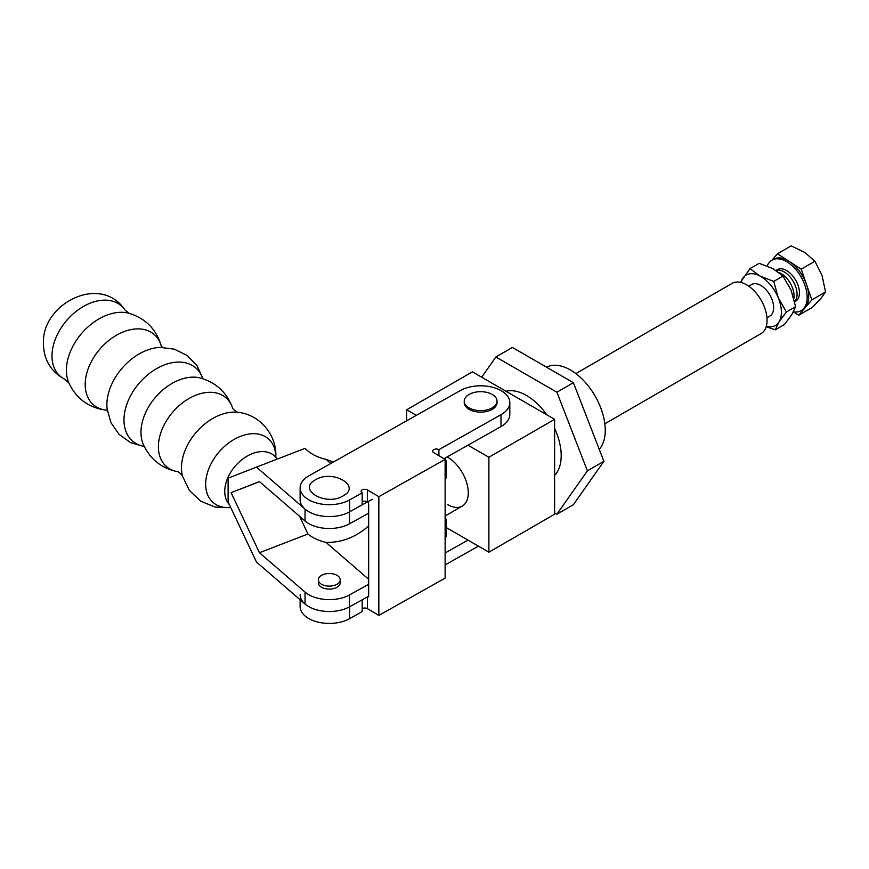 <?xml version="1.0" encoding="UTF-8"?>
<svg xmlns="http://www.w3.org/2000/svg" width="869" height="869" viewBox="0 0 869 869"><rect width="100%" height="100%" fill="white"/><g stroke="black" fill="none" stroke-linecap="round" stroke-linejoin="round"><path stroke-width="1.3" d="M229.351 504.607A33.218 22.551 -49.2 0 1 224.745 491.376A33.218 22.551 -49.2 0 1 245.199 457.29A33.218 22.551 -49.2 0 1 276.266 457.92A33.218 22.551 -49.2 0 1 277.113 459.147M340.224 579.808L340.224 582.784A10.939 6.311 180 0 1 333.479 588.617A10.939 6.311 180 0 1 321.563 587.248A10.939 6.311 180 0 1 318.358 582.784L318.358 579.808A10.939 6.311 180 0 1 325.104 573.974A10.939 6.311 180 0 1 337.02 575.343A10.939 6.311 180 0 1 340.224 579.808A10.939 6.311 180 0 1 333.479 585.641A10.939 6.311 180 0 1 321.563 584.272A10.939 6.311 180 0 1 318.358 579.808M372.236 499.327L349.457 511.917A29.155 16.837 180 0 1 305.041 509.104L256.464 467.109L228.112 478.167L228.112 501.978L256.464 562.037L305.041 604.031A29.155 16.837 0 0 0 349.457 606.844L367.565 596.84M368.662 584.326L349.457 594.939A29.155 16.837 180 0 1 305.041 592.126L259.44 552.717L231.1 492.658L259.44 481.589L305.041 521.009A29.155 16.837 0 0 0 349.457 523.822L368.662 513.199M368.76 525.81C356.105 537.107 341.865 542.647 326.016 542.408A40.093 23.148 180 0 1 307.941 534.011L299.566 516.262M326.016 542.408L368.662 579.275M259.44 552.717L307.941 534.011M231.1 492.658L259.549 481.687M256.464 467.109L304.954 448.404L307.691 450.783A40.093 23.148 0 0 0 326.016 459.386L330.785 463.503M445.124 517.088A29.155 16.837 180 0 1 446.394 521.987A29.155 16.837 180 0 1 445.124 526.896M445.124 538.791A29.155 16.837 0 0 0 446.394 533.892L446.394 521.987M333.381 462.036L326.06 459.419M445.124 480.166A29.155 16.837 0 0 0 446.394 475.267L446.394 463.362A29.155 16.837 0 0 0 444.961 458.148M445.124 468.261A29.155 16.837 0 0 0 446.394 463.362M362.177 608.648A3.65 2.107 0 0 1 362.21 608.637A3.65 2.107 0 0 1 367.391 608.648L378.841 615.426L445.124 578.113L445.124 459.375L433.674 452.597A3.65 2.107 180 0 1 432.643 451.13A3.65 2.107 180 0 1 433.707 449.642A3.65 2.107 180 0 1 438.899 449.664L438.899 455.693M300.131 599.784L300.131 606.584A29.155 16.837 0 0 0 317.967 622.095A29.155 16.837 0 0 0 349.642 618.641L362.177 611.591L362.177 599.816M300.131 487.846L300.131 499.751A29.155 16.837 0 0 0 317.967 515.263A29.155 16.837 0 0 0 349.642 511.808L362.177 504.759L362.177 492.853L349.642 499.903A29.155 16.837 180 0 1 317.967 503.357A29.155 16.837 180 0 1 300.131 487.846A29.155 16.837 180 0 1 308.68 475.94A29.155 16.837 180 0 1 308.94 475.799L460.288 390.594A29.155 16.837 180 0 1 491.973 387.129A29.155 16.837 180 0 1 509.81 402.64A29.155 16.837 180 0 1 501 414.698L438.899 449.664M362.177 501.815A3.65 2.107 0 0 1 362.21 501.793A3.65 2.107 0 0 1 367.391 501.815L367.391 489.91A3.65 2.107 0 0 0 362.21 489.888A3.65 2.107 0 0 0 361.135 491.376A3.65 2.107 0 0 0 362.177 492.853M464.242 401.152L464.242 402.64A16.402 9.472 0 0 0 474.365 411.395A16.402 9.472 0 0 0 492.245 409.342A16.402 9.472 0 0 0 497.046 402.64L497.046 401.152A16.402 9.472 180 0 1 492.245 407.854A16.402 9.472 180 0 1 474.365 409.907A16.402 9.472 180 0 1 464.242 401.152A16.402 9.472 180 0 1 469.054 394.461A16.402 9.472 180 0 1 486.922 392.408A16.402 9.472 180 0 1 497.046 401.152M445.124 564.893L478.428 546.145M467.989 540.116L445.124 552.988M445.124 459.375L378.841 496.688L378.841 615.426M367.544 501.913A1.825 1.043 60.6 0 1 368.662 504.053L368.662 596.015A1.825 1.043 60.6 0 1 368.282 596.851A1.825 1.043 60.6 0 1 367.391 596.742M367.391 489.91L378.841 496.688M349.642 618.641L349.642 606.736A29.155 16.837 180 0 1 317.967 610.19A29.155 16.837 180 0 1 300.131 594.678M343.168 495.862C361.917 486.032 332.501 468.999 315.414 479.84C296.666 489.671 326.092 506.703 343.168 495.862M443.983 458.702L501 426.603A29.155 16.837 0 0 0 509.81 414.546L509.81 402.64M447.101 456.942A28.97 16.728 60 0 1 447.785 457.322A28.97 16.728 60 0 1 466.718 482.86A28.97 16.728 60 0 1 462.275 506.084A28.97 16.728 60 0 1 447.785 504.639M546.536 367.185A49.207 28.405 60 0 1 570.466 369.988A49.207 28.405 60 0 1 601.207 409.103A49.207 28.405 60 0 1 599.252 449.338M554.618 475.397A49.207 28.405 -120 0 0 554.618 428.395M546.742 414.763A49.207 28.405 -120 0 0 526.397 395.428A49.207 28.405 -120 0 0 506.04 391.267M446.394 527.646L488.889 552.184L488.889 457.257L467.989 445.189M416.316 415.349L406.681 409.788L406.681 420.77M488.889 552.184L554.618 514.242L554.618 419.314L488.889 457.257M406.681 409.788L472.399 371.845L554.618 419.314M481.676 377.2L495.884 356.985L512.384 347.459L573.388 382.686L603.89 461.298L573.388 504.693L556.899 514.22L554.618 512.906M495.884 356.985L556.899 392.212L573.388 382.686M603.89 461.298L587.401 470.824L556.899 514.22M556.899 392.212L587.401 470.824M604.835 423.779L761.092 333.566A28.97 16.728 -120 0 0 765.524 310.342A28.97 16.728 -120 0 0 746.601 284.815A28.97 16.728 -120 0 0 732.111 283.37L575.854 373.583M766.979 317.75L769.88 316.066A18.227 10.526 -120 0 0 772.671 301.467A18.227 10.526 -120 0 0 760.766 285.412A18.227 10.526 -120 0 0 751.652 284.511L748.752 286.183M766.186 326.711L775.235 329.818L778.972 321.975L786.402 311.993L778.255 297.763L773.779 281.393L760.038 276.081A29.155 16.837 60 0 1 760.766 276.483A29.155 16.837 60 0 1 778.255 297.763A29.155 16.837 60 0 1 778.972 321.975A29.155 16.837 60 0 1 766.284 326.407M793.864 298.458A18.227 10.526 -120 0 0 781.177 273.626A18.227 10.526 -120 0 0 779.015 272.584M794.614 301.532A18.227 10.526 -120 0 0 795.646 286.64A18.227 10.526 -120 0 0 784.164 271.899A18.227 10.526 -120 0 0 776.104 270.52M794.657 301.76L795.656 301.195A18.227 10.526 -120 0 0 798.448 286.585A18.227 10.526 -120 0 0 786.543 270.531A18.227 10.526 -120 0 0 777.429 269.629L776.006 270.444M801.12 310.657L802.663 309.766A29.155 16.837 -120 0 0 805.291 307.572A29.155 16.837 -120 0 0 806.53 284.521A29.155 16.837 -120 0 0 789.334 261.471L777.451 253.781L791.148 245.873L804.868 252.499L814.916 261.254L822.074 275.549L825.55 291.984L820.825 298.599L812.428 307.344L798.73 315.251L793.43 311.83A29.155 16.837 -120 0 0 801.12 310.657A29.155 16.837 -120 0 0 805.585 287.291A29.155 16.837 -120 0 0 786.543 261.602A29.155 16.837 -120 0 0 771.965 260.157A29.155 16.837 -120 0 0 767.197 266.001M798.73 315.251L811.852 299.892L801.207 269.162L789.334 261.471A29.155 16.837 -120 0 0 788.085 260.711A29.155 16.837 -120 0 0 773.508 259.266L771.965 260.157M740.899 282.458A29.155 16.837 60 0 1 742.56 278.601A29.155 16.837 60 0 1 760.038 276.081L749.99 268.63L740.464 282.349M749.99 268.63L759.191 263.318L772.932 268.64L782.98 276.081L773.779 281.393M786.402 311.993L795.602 306.681L791.138 290.322L782.98 276.081M795.602 306.681L791.865 314.535L784.435 324.506L775.235 329.818M777.451 253.781L772.03 260.113M814.916 261.254L801.207 269.162M825.55 291.984L811.852 299.892M230.719 507.496A42.146 28.612 -49.2 0 1 205.671 484.174A42.146 28.612 -49.2 0 1 240.713 436.249A42.146 28.612 -49.2 0 1 275.766 457.148A42.146 28.612 -49.2 0 1 275.766 457.17M275.821 457.268L275.842 455.769C276.483 434.413 259.255 414.339 237.856 412.319A46.47 31.545 130.8 0 0 181.491 467.772A46.47 31.545 130.8 0 0 182.577 476.277L189.323 490.388L200.674 501.141L215.143 507.094L230.774 507.615M232.414 407.528C226.646 392.277 215.914 382.425 200.218 377.972A46.09 31.295 130.8 0 0 161.037 391.539A46.09 31.295 130.8 0 0 140.974 432.36A46.09 31.295 130.8 0 0 143.146 444.016C149.816 458.886 161.123 468.076 177.048 471.585A45.47 30.871 -49.2 0 1 158.397 446.764A45.47 30.871 -49.2 0 1 190.702 397.578A45.47 30.871 -49.2 0 1 232.414 407.528L232.414 407.528C232.501 409.625 238.41 412.862 237.976 412.341M144.243 446.449A48.338 32.816 -49.2 0 1 123.974 419.988A48.338 32.816 -49.2 0 1 158.56 367.565A48.338 32.816 -49.2 0 1 202.792 378.71M202.944 378.754L197.046 365.762L187.139 355.486L174.343 349.175L160.189 347.394A47.969 32.566 130.8 0 0 106.876 404.835A47.969 32.566 130.8 0 0 107.093 408.821L110.895 422.573L118.999 434.326L130.6 442.636L144.308 446.59M106.29 410.179A46.448 31.534 -49.2 0 1 85.195 384.522A46.448 31.534 -49.2 0 1 119.346 333.674A46.448 31.534 -49.2 0 1 161.406 346.405M161.645 347.35A46.448 31.534 -49.2 0 1 161.645 347.361C157.061 329.992 146.198 318.641 129.068 313.296A48.414 32.87 130.8 0 0 87.693 327.2A48.414 32.87 130.8 0 0 66.381 370.303A48.414 32.87 130.8 0 0 68.847 382.968C76.613 399.153 89.42 408.245 107.267 410.277M125.071 310.157C100.913 273.29 41.191 303.542 43.45 344.07C43.841 360.114 51.075 371.91 65.164 379.471A46.6 31.642 -49.2 0 1 51.977 355.964A46.6 31.642 -49.2 0 1 81.49 307.626A46.6 31.642 -49.2 0 1 125.071 310.157L129.068 313.296M305.041 521.009L305.041 509.104M305.041 604.031L305.041 592.126M349.457 594.939L349.457 606.844M349.457 523.822L349.457 511.917M367.391 608.648L367.391 596.938M501 414.698L501 426.603M349.642 511.808L349.642 499.903M275.43 456.497L276.266 457.92M161.276 346.21L162.916 347.622M177.048 471.585L177.048 471.585C179.133 471.367 183.196 476.744 182.609 476.386M106.072 410.07L107.713 411.482M65.164 379.471L68.847 382.968M462.275 506.084L445.124 515.98"/></g></svg>

